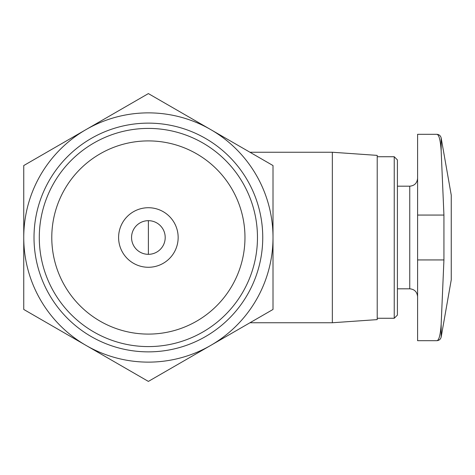 <?xml version="1.0" encoding="UTF-8"?>
<svg xmlns="http://www.w3.org/2000/svg" width="475" height="475" viewBox="0 0 475 475"><rect width="100%" height="100%" fill="white"/><g stroke="black" fill="none" stroke-linecap="round" stroke-linejoin="round"><path stroke-width="0.71" d="M441.174 336.995L451.25 279.846L451.25 195.154L441.174 138.005C440.592 135.708 439.12 134.467 436.757 134.3C438.983 134.449 440.456 140.03 441.174 151.05C440.456 140.048 438.983 134.467 436.757 134.3L417.596 134.3L417.596 340.7L436.757 340.7C439.12 340.533 440.592 339.293 441.174 336.995L441.174 323.95C440.456 334.952 438.983 340.533 436.757 340.7M441.174 323.95L443.935 259.938L443.935 215.062L441.174 151.05L441.174 138.005M165.205 237.5A16.827 16.827 0 0 0 139.965 222.929A16.827 16.827 0 0 0 139.965 252.071A16.827 16.827 0 0 0 165.205 237.5M23.75 309.451L23.75 165.549L86.064 129.568L148.378 93.593L273.006 165.549L273.006 309.451L210.692 345.432L148.378 381.407L23.75 309.451M178.155 237.5A29.777 29.777 0 0 0 133.487 211.713A29.777 29.777 0 0 0 133.487 263.287A29.777 29.777 0 0 0 178.155 237.5M244.969 237.5A96.591 96.591 0 0 0 100.082 153.847A96.591 96.591 0 0 0 100.082 321.153A96.591 96.591 0 0 0 244.969 237.5M257.468 237.5A109.09 109.09 0 0 0 93.83 143.028A109.09 109.09 0 0 0 93.83 331.972A109.09 109.09 0 0 0 257.468 237.5M262.746 237.5A114.368 114.368 0 0 0 91.194 138.457A114.368 114.368 0 0 0 91.194 336.543A114.368 114.368 0 0 0 262.746 237.5M210.692 345.432A124.628 124.628 0 0 0 210.692 129.568A124.628 124.628 0 0 0 23.75 237.5A124.628 124.628 0 0 0 210.692 345.432M249.969 152.249L332.346 152.249L332.346 322.751L249.969 322.751M332.346 152.249L377.215 155.384L377.215 319.616L332.346 322.751M377.215 156.732L394.232 156.732L394.232 318.268L377.215 318.268M394.232 156.732L397.409 159.909L397.409 315.091L394.232 318.268M397.409 186.182L409.747 186.182L409.747 288.818C414.473 289.239 417.086 291.858 417.596 296.673M148.378 254.327L148.378 220.673M417.596 215.062L443.935 215.062M417.596 259.938L443.935 259.938M397.409 288.818L409.747 288.818M409.747 186.182C414.473 185.761 417.086 183.142 417.596 178.327"/></g></svg>
